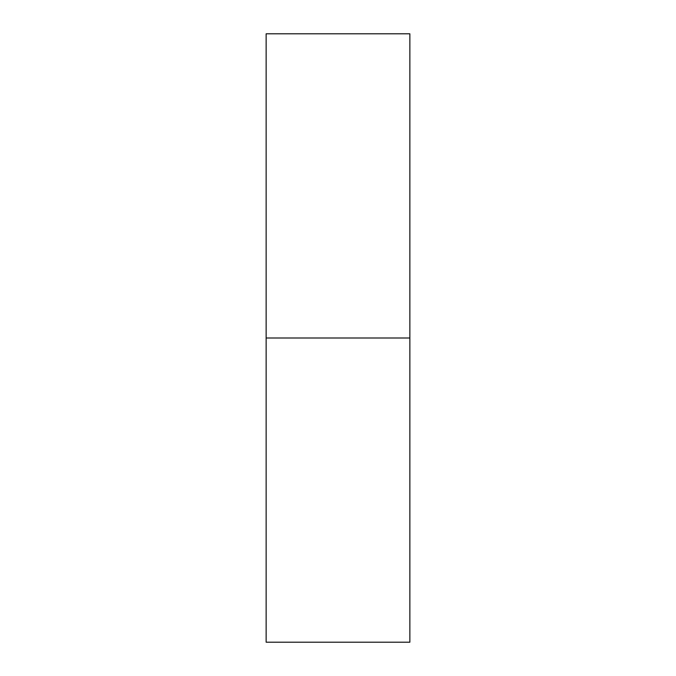 <?xml version="1.0" encoding="UTF-8"?>
<svg xmlns="http://www.w3.org/2000/svg" width="676" height="676" viewBox="0 0 676 676"><rect width="100%" height="100%" fill="white"/><g stroke="black" fill="none" stroke-linecap="round" stroke-linejoin="round"><path stroke-width="1.01" d="M266.141 642.2L266.141 33.8L266.141 338L409.859 338L409.859 33.8L409.859 338L266.141 338L266.141 642.2L409.859 642.2L409.859 338L409.859 642.2M266.141 33.8L409.859 33.8"/></g></svg>

